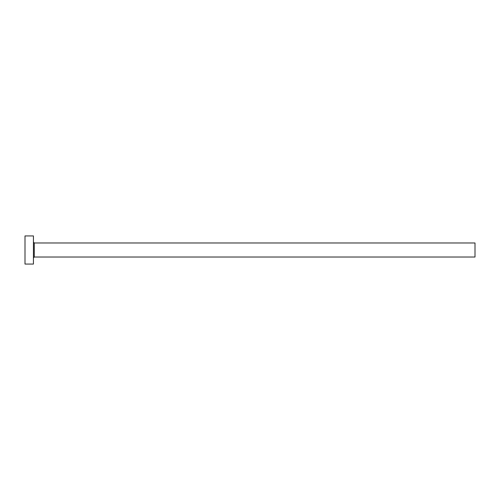 <?xml version="1.0" encoding="UTF-8"?>
<svg xmlns="http://www.w3.org/2000/svg" width="500" height="500" viewBox="0 0 500 500"><rect width="100%" height="100%" fill="white"/><g stroke="black" fill="none" stroke-linecap="round" stroke-linejoin="round"><path stroke-width="0.75" d="M34.281 257.031L34.281 242.969L475 242.969L475 257.031L34.281 257.031L33.438 257.875M33.438 250L33.438 264.062L25 264.062L25 235.938L33.438 235.938L33.438 250M34.281 242.969L33.438 242.125"/></g></svg>
